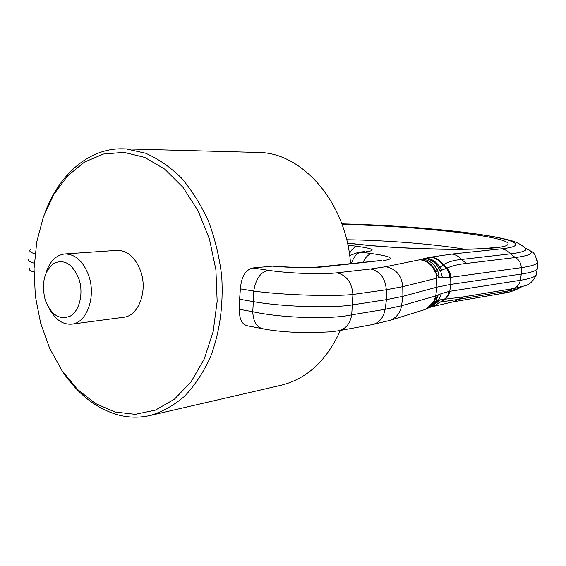 <?xml version="1.0" encoding="UTF-8"?>
<svg xmlns="http://www.w3.org/2000/svg" width="566" height="566" viewBox="0 0 566 566"><rect width="100%" height="100%" fill="white"/><g stroke="black" fill="none" stroke-linecap="round" stroke-linejoin="round"><path stroke-width="0.85" d="M381.71 260.473L323.2 266.904L319.995 266.841C308.548 267.881 292.969 267.626 273.251 266.077L252.846 267.966C245.474 269.798 241.321 276.76 240.394 288.858L239.602 299.216L253.356 301.607L253.745 291.08C282.491 295.035 332.143 296.69 352.915 294.469C351.875 282.455 346.548 275.232 336.94 272.812C322.167 274.644 288.299 273.42 268.263 270.286L252.846 267.966M441.423 293.591L448.916 291.448C448.343 294.893 446.765 297.518 444.183 299.301L438.53 300.037L441.423 293.591L435.7 295.926L437.016 287.132L450.805 284.401L521.293 274.057C530.328 272.692 535.627 271.043 537.191 269.091L537.346 266.699M431.158 257.098L430.457 257.226C435.636 257.912 439.789 260.558 442.916 265.178L446.298 268.383L446.97 268.079L443.426 264.81C440.313 260.339 436.223 257.763 431.158 257.098L451.887 254.063C455.58 254.573 458.771 256.377 461.453 259.469L466.391 263.445L515.272 257.537L510.546 253.851L461.453 259.469C453.854 260.134 447.848 261.916 443.426 264.81L439.895 267.428L442.081 270.074L446.298 268.383C448.59 270.873 449.786 273.902 449.878 277.453L439.28 277.566L402.759 286.672C401.641 275.465 395.974 268.815 385.757 266.713L370.695 268.984L336.94 272.812M442.081 270.074L440.525 270.583L442.492 277.878M449.878 277.453L521.265 267.661C530.667 266.338 536.009 264.704 537.304 262.751L537.254 260.685M466.391 263.445C459.076 264.159 452.602 265.702 446.97 268.079C449.376 270.583 450.628 273.675 450.72 277.34L450.805 284.401L449.758 291.313L520.303 280.304L521.293 274.057L521.265 267.661C521.053 263.027 519.05 259.653 515.272 257.537C529.854 255.634 534.424 253.094 528.977 249.91L525.722 248.389M424.762 258.457L422.363 259.079C428.957 259.957 433.825 263.494 436.973 269.678L434.702 271.178C431.688 264.548 426.792 260.735 420.007 259.752C426.934 260.7 431.929 264.485 435.006 271.093L435.82 271.496L440.525 270.583L438.834 268.277C435.657 262.546 430.967 259.27 424.762 258.457L426.205 258.103C432.148 258.881 436.711 261.987 439.895 267.428L436.973 269.678L437.921 271.248L439.287 277.566L436.506 274.489L437.016 287.132L402.9 296.322L386.472 299.633L352.526 304.869C331.648 308.385 282.123 306.807 253.356 301.607L252.747 311.703C281.309 318.092 330.834 319.592 351.712 314.838L385.099 309.298L401.542 305.746C400.226 312.941 396.426 317.802 390.151 320.321L388.863 320.717M28.774 259.023C27.345 260.367 29.177 261.768 34.271 263.225M30.401 249.698L30.401 249.698C28.682 250.922 30.224 252.337 35.035 253.936M370.695 268.984C380.119 271.284 385.326 278.203 386.316 289.735L386.472 299.633L385.099 309.298C383.543 317.809 379.234 322.917 372.187 324.629L338.588 330.749C345.762 329.002 350.142 323.695 351.712 314.838L352.915 294.469L386.316 289.735L402.759 286.672L402.9 296.322L401.542 305.746L435.7 295.926L433.768 301.94L438.53 300.037L430.21 307.317L427.486 308.286M240.394 288.858L253.745 291.08C255.719 279.017 260.558 272.09 268.263 270.286M435.82 271.496L436.506 274.489L434.702 271.178M385.757 266.713L420.439 259.624C427.316 260.551 432.318 264.272 435.424 270.781L436.471 274.439M464.042 296.789L512.93 288.639L507.766 291.009L458.672 299.301L464.042 296.789L444.183 299.301L440.412 302.039L434.773 302.336L428.568 307.897L426.269 308.866M448.916 291.448L449.758 291.313C449.163 294.865 447.522 297.525 444.834 299.294L433.344 306.383M261.704 328.528L247.809 325.875C241.972 324.672 239.177 319.146 239.425 309.298L239.602 299.216M29.715 268.256L29.715 268.256C28.42 269.572 29.842 270.838 33.995 272.055M422.795 310.21L424.075 309.814C427.67 308.491 430.5 306.149 432.58 302.789L438.084 295.282L435.905 300.907M434.787 299.456L433.747 301.947L432.884 302.683L433.768 301.94M425.413 309.277L427.316 308.35L433.287 302.605L434.773 302.336L435.919 300.9M440.072 299.69L431.108 307.027L433.719 306.284L440.412 302.039L458.672 299.301L452.786 301.911L432.643 306.581M239.425 309.298L252.747 311.703C253.285 321.792 256.731 327.488 263.063 328.782C274.411 331.082 289.742 332.412 309.057 332.787L330.891 331.832L338.588 330.749M423.106 310.111L424.019 309.828M424.259 309.751L426.821 308.569L432.58 302.789M45.139 212.215C59.515 173.946 89.47 147.804 123.232 148.83L260.792 152.523C303.963 154.193 346.505 203.979 350.538 263.657M340.385 330.417C326.688 360.577 306.921 378.852 281.076 385.248L150.068 415.494C139.095 417.963 128.157 417.68 117.24 414.666C94.89 407.93 76.113 392.691 60.916 368.947M114.905 411.977L95.357 403.452L77.5 389.408L62.055 370.666L49.603 348.182L40.596 322.988L35.347 296.138L34.045 268.737L36.762 241.901L43.426 216.743L53.855 194.357L67.701 175.807L84.468 162.088L103.479 154.044L123.897 152.353L144.719 157.405L164.826 169.213L183.059 187.41L198.27 211.16L209.47 239.177L215.908 269.84L217.153 301.296L213.156 331.619L204.227 359.007L191.018 381.916L174.413 399.186L155.466 410.088L135.267 414.319L114.905 411.977M64.736 253.957L116.893 250.363C127.506 250.398 135.465 257.403 140.764 271.383C147.882 291.356 138.394 316.083 123.629 317.264L71.804 324.134C86.676 322.981 96.156 297.079 88.89 276.088C83.485 261.4 75.434 254.028 64.736 253.957C55.822 255.103 49.553 261.513 45.938 273.187M123.232 148.83L126.515 149L145.49 153.195C158.077 158.657 169.984 166.864 181.219 177.816C191.817 190.218 200.902 204.687 208.472 221.221C214.974 238.647 219.389 256.95 221.716 276.116C223.52 305.541 219.721 332.617 210.326 357.358C203.258 372.612 194.669 385.58 184.558 396.271C173.79 405.447 162.293 411.857 150.068 415.494M79.042 279.243C72.745 263.912 64.255 258.655 53.572 263.48C44.091 271.482 41.29 283.608 45.174 299.839C51.089 314.937 59.444 320.37 70.234 316.139C79.452 310.953 83.697 293.506 79.042 279.243M49.546 309.036C55.418 319.755 62.833 324.792 71.804 324.134M497.882 247.009L488.373 248.198C469.278 249.698 440.815 249.564 402.992 247.795L403.155 247.887C383.387 246.854 365.466 245.34 349.399 243.345L347.432 242.984M349.399 243.345L347.46 243.097M346.682 239.765C385.29 240.21 434.433 244.073 464.403 249.196M342.083 224.525C414.758 225.551 517.303 237.104 507.49 244.894C503.507 249.153 458.927 250.788 403.155 247.887M347.899 245.149L357.585 246.38C354.408 246.776 351.684 249.231 349.413 253.745M364.773 251.658L358.625 252.167L349.668 255.606M357.585 246.38C373.475 248.623 376.383 250.413 366.301 251.757M351.33 263.572C353.686 256.709 357.005 252.924 361.278 252.217L372.046 253.618C391.63 256.448 395.443 258.775 383.493 260.593M363.139 262.341C365.544 257.035 368.508 254.127 372.046 253.618M323.2 266.904C309.623 268.1 292.495 267.838 271.814 266.105M422.363 259.079L420.439 259.624M430.457 257.226L426.205 258.103M341.857 223.888C386.96 224.886 441.572 228.968 478.263 234.274C514.784 239.56 528.672 245.885 501.377 248.842L451.887 254.063M523.854 246.627L526.055 248.764C526.529 250.865 521.357 252.556 510.546 253.851C507.985 250.971 504.929 249.302 501.377 248.842M537.191 269.091L536.179 275.09C530.264 286.813 525.658 284.967 516.73 287.931L512.93 288.639C516.935 287.556 519.397 284.776 520.303 280.304C529.316 278.868 534.608 277.128 536.179 275.09L536.54 272.961M521.81 286.7L520.529 287.478C517.982 288.816 513.73 289.99 507.766 291.009L502.106 293.464L452.786 301.911M372.187 324.629L390.151 320.321L424.075 309.814L428.879 307.777M402.992 247.795C383.571 246.783 366.011 245.297 350.312 243.345M363.655 251.707L358.625 252.167M380.387 260.544L319.995 266.841M341.836 223.839C381.541 224.829 420.163 227.405 457.703 231.551C472.631 233.298 485.515 235.166 496.347 237.161C510.582 240.409 516.935 240.833 526.055 248.764L528.977 249.91C530.462 252.266 534.495 248.927 537.304 262.751L537.375 268.836M520.84 286.969L520.529 287.478C514.664 290.691 508.523 292.686 502.106 293.464"/></g></svg>
